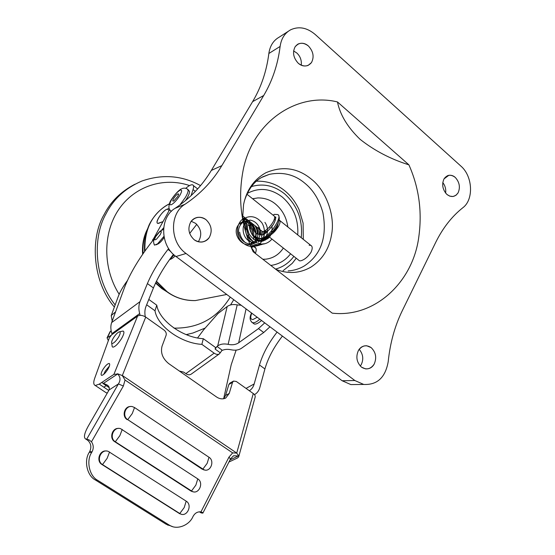 <?xml version="1.0" encoding="UTF-8"?>
<svg xmlns="http://www.w3.org/2000/svg" width="555" height="555" viewBox="0 0 555 555"><rect width="100%" height="100%" fill="white"/><g stroke="black" fill="none" stroke-linecap="round" stroke-linejoin="round"><path stroke-width="0.83" d="M167.374 209.096L169.122 208.368L167.374 209.096C163.045 210.123 154.165 222.604 157.918 223.381L163.087 221.591L158.737 223.29C153.291 224.914 162.275 210.213 167.374 209.096L169.178 210.477M298.854 260.309L299.527 260.843L300.838 260.781C304.501 259.747 307.886 256.923 310.994 252.31C312.694 248.598 312.597 246.253 310.682 245.282L309.149 245.268M253.177 251.741L253.184 251.748C241.397 226.683 237.901 200.286 242.708 172.556C251.089 122.641 296.516 91.755 337.475 101.947L337.475 101.947C340.062 114.83 347.603 127.289 360.091 139.319L360.257 139.458C374.535 150.703 390.748 159.167 408.903 164.842L408.903 164.842C418.983 187.521 422.286 211.483 418.824 236.728C413.128 281.989 374.875 318.022 332.237 313.152L253.184 251.748C241.397 226.683 237.901 200.286 242.708 172.556C251.089 122.641 296.516 91.755 337.475 101.947L408.903 164.842C418.983 187.521 422.286 211.483 418.824 236.728C413.128 281.989 374.875 318.022 332.237 313.152M198.197 241.73L198.829 240.884C202.159 234.501 201.104 228.667 195.658 223.381L191.204 221.265L195.658 223.381C201.104 228.667 202.159 234.501 198.829 240.884M194.16 239.725C196.408 241.474 199.037 242.244 202.048 242.022C205.211 241.508 207.612 240.017 209.235 237.554C212.614 231.04 211.538 225.073 206.002 219.662C203.56 217.726 200.702 216.97 197.42 217.393C194.576 218.018 192.405 219.447 190.899 221.688C187.444 228.258 188.527 234.272 194.16 239.725C199.946 243.354 204.975 242.632 209.235 237.554C212.614 231.04 211.538 225.073 206.002 219.662C200.286 215.971 195.249 216.644 190.899 221.688C187.444 228.258 188.527 234.272 194.16 239.725M298.278 63.27C301.316 65.913 304.612 66.628 308.164 65.393L311.466 62.597C314.359 56.957 313.36 51.435 308.448 46.03C305.285 43.248 301.871 42.562 298.208 43.977L295.239 46.571C292.277 52.253 293.29 57.824 298.278 63.27C303.384 67.079 307.775 66.85 311.466 62.597C314.359 56.957 313.36 51.435 308.448 46.03C303.405 42.18 298.999 42.36 295.239 46.571C292.277 52.253 293.29 57.824 298.278 63.27M301.289 65.219C301.733 60.252 300.227 56.173 296.786 52.975L293.595 50.942L296.786 52.975C300.227 56.173 301.733 60.252 301.289 65.219M360.285 366.064L361.201 364.704C363.789 359.265 363.116 354.125 359.196 349.296C363.116 354.125 363.789 359.265 361.201 364.704L360.285 366.064M361.478 367.132L365.509 368.867C369.297 369.124 372.183 367.549 374.153 364.156C376.9 357.836 375.895 352.314 371.135 347.59L366.723 345.765C363.102 345.647 360.341 347.201 358.44 350.441C355.63 356.81 356.643 362.373 361.478 367.132C366.411 370.171 370.636 369.179 374.153 364.156C376.9 357.836 375.895 352.314 371.135 347.59C366.258 344.488 362.026 345.439 358.44 350.441C355.63 356.81 356.643 362.373 361.478 367.132M446.872 194.403L449.744 196.144L453.033 196.512L455.988 195.277L458.083 192.849C460.463 187.326 459.526 182.186 455.267 177.42C453.414 175.727 451.27 175.019 448.842 175.304L444.028 178.87C441.6 184.433 442.543 189.609 446.872 194.403C451.27 197.635 455.01 197.122 458.083 192.849C460.463 187.326 459.526 182.186 455.267 177.42C450.91 174.145 447.163 174.624 444.028 178.87C441.6 184.433 442.543 189.609 446.872 194.403M445.623 193.105C446.109 189.095 445.159 185.592 442.765 182.574C445.159 185.592 446.109 189.095 445.623 193.105M402.236 310.807L435.744 242.313C442.876 227.918 451.902 216.401 462.821 207.75C473.935 199.661 472.791 176.185 460.872 166.077L315.24 34.514C307.04 27.597 298.819 26.03 290.584 29.831C284.722 33.133 281.232 38.67 280.115 46.447C277.888 64.408 272.415 80.766 263.708 95.516L221.861 165.612C212.516 181.249 200.223 194.132 184.995 204.261C169.261 213.626 169.788 242.167 186.043 253.489L354.853 380.522L363.733 384.448C377.254 385.087 385.413 377.476 388.216 361.61C390.103 343.073 394.778 326.139 402.236 310.807M288.107 31.42L279.186 37.164C273.407 40.418 269.959 45.864 268.849 53.495L280.115 46.447M363.733 384.448L350.878 384.587L342.13 380.744L175.997 256.514C160.027 245.463 159.535 217.553 175.019 208.354C190.004 198.406 202.11 185.765 211.33 170.434L252.615 101.648C261.211 87.163 266.622 71.109 268.849 53.495M350.878 384.587L357.427 384.518M337.475 101.947C340.062 114.83 347.603 127.289 360.091 139.319L360.257 139.458C374.535 150.703 390.748 159.167 408.903 164.842M255.376 253.427C256.66 250.076 256.452 247.96 254.745 247.079L254.245 246.975M173.805 198.267C176.393 194.59 178.016 193.223 178.696 194.16L177.697 196.581L173.902 200.875C172.48 201.569 172.452 200.702 173.805 198.267M185.502 200.612L186.674 198.766C188.457 195.832 189.435 193.438 189.609 191.593L188.055 189.567M274.649 217.949L275.759 217.456M274.663 217.844L275.294 217.74L275.363 217.04C276.48 215.839 275.301 222.354 272.179 226.038C267.468 231.754 264.34 234.661 262.786 234.758C261.412 235.424 261.204 236.486 262.182 237.949L262.279 238.04C270.084 236.34 283.605 215.243 277.41 214.528L274.205 214.369L273.171 215.229M263.243 238.393C261.426 239.108 258.595 238.608 254.759 236.888C252.497 235.681 250.77 232.656 249.57 227.807L249.5 225.17C249.202 228.882 250.465 232.316 253.288 235.473C257.416 238.102 260.413 238.955 262.279 238.04L263.722 238.289M271.978 225.781C272.796 235.452 268.925 240.384 260.357 240.579C252.865 239.413 247.856 229.493 251.006 222.534M269.612 226.822L269.716 227.397M268.28 236.173C261.017 250.083 240.787 233.079 249.667 221.48L248.897 222.763M264.915 222.361C266.865 225.087 267.697 228.244 267.427 231.83M267.371 232.365C266.816 236.028 265.117 238.775 262.265 240.62M246.094 233.433C248.134 237.727 250.472 240.322 253.115 241.21C245.088 238.123 242.84 225.476 248.696 220.71M265.096 230.748L263.452 237.596M262.959 238.366L259.879 241.3M250.687 241.841C241.814 238.352 240.509 223.762 248.106 220.259M249.833 220.064C254.87 220.869 258.29 224.095 260.094 229.742C260.663 238.359 257.131 243.118 249.5 244.02C244.096 242.924 240.509 239.517 238.733 233.801C237.415 226.183 242.701 220.051 249.035 220.98M256.452 226.835C258.505 230.977 258.561 235.105 256.625 239.233M256.306 239.788L253.815 242.625M253.025 243.187C243.68 249.507 231.754 234.918 237.852 225.712C243.659 216.193 258.352 225.254 255.397 236.999M245.796 243.007C242.424 240.183 240.37 236.583 239.649 232.198M240.336 224.359L245.289 218.018M246.038 217.581C252.012 215.423 257.312 217.192 261.939 222.895C266.664 230.713 264.52 241.918 256.854 245.705C250.492 247.71 244.894 245.775 240.072 239.906C235.147 231.844 237.471 220.883 245.005 217.796M152.445 240.697L169.657 209.61M127.379 280.643C123.085 286.484 120.06 291.743 118.284 296.432L111.229 315.566L115.572 311.861M191.087 195.665L193.043 189.588C193.952 186.66 193.723 185.065 192.363 184.78C190.913 184.614 188.714 185.786 185.765 188.305M197.67 188.922L193.397 185.599M169.206 260.094L174.062 254.932M112.179 321.116L111.229 315.566M148.802 299.45L156.767 305.188L154.984 310.751L146.659 304.778M156.767 305.188C159.264 320.922 183.095 337.773 203.317 338.696L201.86 344.35C181.513 343.392 157.523 326.5 154.984 310.751M203.317 338.696L215.527 347.479L215.132 349.095L220.259 352.779L219.392 353.861C217.893 354.77 216.145 354.541 214.147 353.16L185.87 373.633L183.719 372.134L179.376 371.045M185.87 373.633C187.791 374.951 189.539 375.145 191.1 374.216L219.392 353.861M110.917 335.47L107.053 337.815L108.336 340.673M110.008 331.814L111.166 330.842M214.147 353.16L201.86 344.35M220.259 352.779L222.166 350.17L216.977 346.424L215.132 349.095M241.182 305.264L237.2 304.896C233.218 304.091 229.881 304.633 227.182 306.526L217.706 345.89C220.501 344.017 223.977 343.51 228.14 344.357C232.288 345.217 235.799 344.697 238.657 342.81L258.464 328.615L263.708 332.514L241.522 348.249C238.671 350.115 235.174 350.614 231.04 349.761C227.501 348.998 224.359 349.296 221.605 350.67M217.706 345.89L216.977 346.424M227.182 306.526L218.032 313.499L203.629 329.816L197.615 337.884M263.708 332.514L269.98 326.791M258.464 328.615L264.728 322.864M270.653 233.565C273.109 232.233 275.294 229.964 277.216 226.752L278.346 222.583M261.551 320.492C258.235 323.35 255.772 324.508 254.162 323.953L253.122 323.183M163.94 236.375L157.578 243.86L154.512 245.143L154.123 244.436M246.906 194.188L273.747 215.694C275.169 216.422 274.94 218.538 273.046 222.035C270.014 226.926 266.858 230.061 263.576 231.435L262.376 231.511L261.634 230.922M109.418 366.029L105.249 371.135L103.716 374.382M279.179 220.016C280.573 220.807 280.344 222.93 278.492 226.371C275.467 231.262 272.311 234.376 269.008 235.729L268.079 235.84M113.366 337.995C111.923 340.451 111.375 342.192 111.721 343.226L112.207 343.51C113.907 343.177 115.988 341.103 118.465 337.287C120.303 334.013 120.678 332.181 119.575 331.807L119.075 331.897C117.265 332.799 115.364 334.832 113.366 337.995M112.055 345.529L112.235 346.764L112.908 347.166C115.246 346.729 118.125 343.878 121.538 338.612C124.07 334.082 124.57 331.564 123.03 331.058L119.492 331.807M102.897 369.547C101.052 372.835 100.621 374.771 101.62 375.36L101.683 375.367C103.362 375.111 105.429 373.071 107.892 369.255C109.737 365.967 110.154 364.038 109.155 363.469L109.064 363.456C107.372 363.761 105.318 365.794 102.897 369.547M157.939 243.978L158.369 243.77C160.27 242.542 162.192 240.447 164.141 237.471M196.761 224.338L189.65 233.495M168.637 248.571L167.978 249.417C158.848 261.308 151.994 272.692 147.401 283.584L153.423 287.955C157.842 277.264 164.516 266.067 173.444 254.37M153.423 287.955L145.972 306.485C144.786 309.496 144.557 312.93 145.292 316.78M180.417 513.916L102.495 464.584C95.661 460.692 101.211 448.336 108.357 451.416L186.196 501.158C192.745 504.925 187.153 517.378 180.417 513.916L181.298 514.228M192.439 491.563L115.308 441.766C108.829 438.006 113.615 426.226 120.588 428.668L197.767 478.875C204.046 482.552 199.058 494.526 192.439 491.563L190.83 490.96L114.774 441.738L115.308 441.766L119.873 435.633L122.239 429.431M223.637 398.781L231.234 364.677L236.132 350.115M282.405 336.087C273.879 347.118 268.044 358.065 264.915 368.943L259.476 364.989L254.176 383.942L246.038 388.403M259.476 364.989C262.668 354.125 268.537 343.163 277.084 332.105M249.355 390.755C251.699 389.256 253.309 386.988 254.176 383.942M229.222 393.446L232.524 382.402L228.882 384.448L225.559 395.472L229.222 393.446L225.691 398.067C222.597 399.433 219.461 399.01 216.29 396.797L168.671 363.581C162.601 358.551 160.395 352.758 162.039 346.209L166.112 335.289C166.597 333.375 165.938 331.668 164.155 330.17L145.729 317.072L122.308 375.582L125.041 380.029L123.356 386.03L91.485 441.801C93.608 444.964 93.795 448.308 92.026 451.846L91.672 452.457C86.011 460.782 89.341 476.128 97.735 480.359L95.356 479.971C87.003 475.767 83.694 460.518 89.327 452.249L91.672 452.457M238.865 456.224L255.057 397.463C255.543 396.069 254.946 394.765 253.274 393.544L236.284 381.465L233.523 381.077L232.524 382.402M228.882 384.448L229.881 383.13L233.523 381.077M223.714 398.761L225.559 395.472M172.23 526.459L166.174 524.253L95.356 479.971M92.026 451.846L89.681 451.638L89.327 452.249M89.681 451.638C91.804 446.858 90.958 442.911 87.128 439.782L89.043 439.872L85.935 439.026L87.079 439.761M199.897 512.126L199.502 511.821M166.174 524.253L168.907 524.891L97.735 480.359M168.907 524.891L170.225 525.634C177.572 530.011 189.304 525.099 192.856 516.823L193.168 516.219C195.062 512.966 197.649 511.53 200.931 511.918L202.748 512.737L202.859 513.125L201.361 512.938M86.76 439.074L118.416 383.921C120.754 380.175 120.49 376.859 117.632 373.98L113.886 374.396L99.255 384.129L95.287 385.503C93.413 384.761 93.275 382.173 94.884 377.733L109.314 337.981L111.569 334.88L137.571 316.107C139.909 314.865 142.628 315.184 145.729 317.072M147.401 283.584L139.999 301.649C138.618 305.153 138.507 309.128 139.666 313.575L140.075 315.337M154.609 238.275C140.304 256.132 130.21 272.706 124.32 288.003L111.638 322.601L139.999 301.649M105.193 392.101L106.303 392.843L107.469 392.822M161.616 230.096L163.683 227.765M112.138 334.464L111.895 333.659C110.591 329.51 110.501 325.827 111.638 322.601M85.935 439.026L85.671 438.991C83.486 437.652 84.277 433.49 88.044 426.517L109.044 390.005C109.737 387.598 108.905 385.829 106.553 384.684L101.62 382.562M122.433 375.555L236.721 453.074L232.649 452.894L125.041 380.029M179.806 513.791L101.974 464.521C95.828 461.059 99.629 449.779 106.477 451.035M117.535 373.751L122.308 375.582M89.043 439.872L91.485 441.801M109.044 390.005L118.416 383.921L123.356 386.03M208.999 457.264L207.161 463.342L202.783 469.225L202.159 469.155L127.733 419.649C121.573 416.007 125.694 404.762 132.451 406.642L134.539 407.537L208.999 457.264C215.014 460.851 210.574 472.361 204.094 469.863L127.733 419.649L132.256 413.565L134.539 407.537M127.185 419.649C121.58 416.34 124.396 406.038 130.744 406.517M118.784 428.425C112.186 427.593 108.912 438.36 114.774 441.738M230.561 458.846L233.593 455.759L238.865 455.967L238.671 456.931L237.491 457.979L228.944 462.017M264.915 368.943L259.844 387.466C258.907 390.789 257.118 393.176 254.488 394.633L254.488 394.633M238.865 455.967L236.777 453.213M202.908 513.035L230.498 458.971L228.924 457.181L200.931 511.918M193.279 491.813L191.822 491.466M202.159 469.155L204.892 470.057M114.372 307.04C93.032 282.44 89.508 239.323 104.104 214.542C110.709 201.604 120.941 191.517 134.816 184.288M101.974 464.521L102.495 464.584L107.101 458.388L109.557 452.013M156.434 281.246L167.09 291.68C175.179 297.716 184.593 300.685 195.339 300.581L207.265 298.264M169.372 203.831C152.479 212.96 144.321 228.688 144.904 250.999M288.163 270.923C293.977 270.542 299.332 268.897 304.23 265.991C321.095 254.884 327.325 237.124 322.913 212.711C319.333 199.904 313.298 190.067 304.82 183.199C294.719 174.638 282.904 171.689 269.376 174.346L262.883 176.768M242.577 218.885L243.555 204.656C246.503 190.088 253.954 179.445 265.894 172.723C282.585 165.716 297.744 167.867 311.362 179.175C325.494 189.942 335.643 215.062 331.467 235.264C329.011 249.257 322.122 259.9 310.807 267.205C299.651 273.455 287.996 274.163 275.828 269.335M255.418 253.482L251.11 247.176M146.888 230.88C143.814 237.526 142.545 245.095 143.086 253.6M155.726 282.703L162.338 288.614L165.369 290.64M252.615 101.648L263.708 95.516M211.33 170.434L221.861 165.612M175.019 208.354L184.995 204.261M175.997 256.514L186.043 253.489M342.13 380.744L354.853 380.522M301.212 237.693C302.954 220.37 297.577 205.884 285.069 194.243L284.299 193.598C273.955 185.509 262.994 183.178 251.415 186.598M275.884 268.995C283.175 266.941 289.169 262.73 293.866 256.368M247.252 193.452C259.102 187.139 270.798 188.346 282.335 197.08C293.539 206.966 298.673 219.572 297.73 234.904M290.605 253.801C285.457 260.468 278.853 264.346 270.798 265.429M262.841 259.247L265.658 259.199C273.102 258.325 278.999 254.613 283.348 248.071M287.837 226.974C286.533 217.532 282.405 209.88 275.447 204.011C270.5 199.897 264.624 197.871 257.811 197.92L252.636 198.78M180.111 190.185C182.248 189.532 182.102 191.385 179.667 195.728C176.754 200.223 173.979 203.22 171.342 204.719C169.268 205.274 169.448 203.401 171.883 199.099C174.735 194.708 177.475 191.732 180.111 190.185M182.082 188.589C183.927 187.881 185.675 188.02 187.326 189.005L188.187 190.483C188.006 192.328 187.028 194.722 185.238 197.656L179.841 205.017M171.342 211.386L170.621 210.824M274.961 217.928L275.8 217.761M256.688 233.822L256.611 233.766C253.829 231.338 252.678 228.154 253.149 224.227M249.5 225.17L249.965 221.716L249.5 225.129M154.852 236.347L153.853 239.205M195.367 191.406L193.043 189.588M110.542 331.203L107.483 337.419M238.657 342.81L246.066 308.913M237.2 304.896L228.14 344.357M257.236 317.266L252.969 319.527C250.52 319.569 250.118 317.446 251.755 313.173M259.802 319.187C257.256 321.435 255.196 322.622 253.628 322.76L252.428 322.67L251.353 321.831M159.438 232.066C161.637 230.575 161.873 231.49 160.138 234.807L156.531 239.136C154.345 240.593 154.123 239.663 155.865 236.361L159.438 232.066M179.147 513.431L179.751 513.555L184.204 507.568L186.196 501.158M190.83 490.96L191.447 491.05L195.859 485.119L197.767 478.875M108.794 390.498L103.834 387.189L106.206 385.628L103.147 383.581L117.632 373.98M167.978 249.417L170.78 251.512M103.834 387.189L99.255 384.129M109.286 387.688L106.206 385.628M111.895 333.659L139.666 313.575M253.274 393.544L236.721 453.074M113.886 374.396L137.571 316.107M230.006 459.928L238.532 455.891M202.748 512.737L200.327 512.272M232.649 452.894L228.924 457.181M119.165 294.268C102.786 268.558 102.682 233.19 118.624 209.644C134.539 186.029 163.912 176.747 189.56 185.571M230.263 297.091C217.269 318.133 198.503 328.484 173.958 328.13M188.651 334.117L186.223 334.609M115.162 304.896C94.718 279.935 91.915 237.922 106.151 213.578C113.622 198.898 125.534 188.055 141.886 181.041C162.4 173.902 181.957 175.422 200.549 185.599M226.752 294.469L195.339 300.581C184.551 300.81 174.86 297.723 166.264 291.32L156.288 281.538M144.598 251.429C144.002 242.66 145.223 234.543 148.268 227.078C150.107 221.556 157.669 209.658 169.206 203.914M244.533 200.515C248.494 188.776 254.585 180.881 262.799 176.823L269.376 174.346L261.634 177.454M166.791 291.701L161.866 288.628L155.546 283.085M142.649 254.239C141.955 244.852 143.585 236.43 147.533 228.979M194.188 218.587L197.42 217.393M297.085 44.671L298.208 43.977M364.052 345.952L366.723 345.765M447.427 175.727L448.842 175.304M256.403 181.201C267.468 180.854 277.167 184.246 285.499 191.378M283.092 270.701L292.256 263.354L296.238 258.241M303.287 239.358L303.106 223.152L299.11 209.769C295.746 202.457 291.326 196.421 285.839 191.669M252.629 198.773L253.843 198.468M178.696 194.16L178.46 195.096M181.457 188.867C176.851 190.962 169.573 201.673 169.788 202.721C167.95 208.111 169.317 209.63 171.308 211.365M263.396 238.379C265.089 238.511 271.395 233.502 273.83 230.006C276.029 227.127 281.073 220.182 278.603 215.527M253.302 228.292L253.205 224.275M262.55 234.821L256.639 233.787M247.918 238.99L248.168 235.036M246.573 229.763L245.359 227.959M249.223 241.071L249.396 240.697M249.951 239.184L250.18 238.261M246.469 226.031L245.803 225.455M244.471 224.546L243.645 224.116M251.505 240.357L251.699 239.947M252.705 235.625L252.726 235.14M252.726 234.904C252.671 231.477 251.588 228.535 249.479 226.093L248.12 224.789M246.795 223.866L244.984 223.034M244.908 223.013L243.583 222.701M249.847 244.04L250.277 243.777M250.971 243.27L251.748 242.577M254.544 237.679L254.738 236.874M254.835 232.004L253.149 227.3M253.129 227.273C251.436 224.685 249.486 223.027 247.28 222.312M247.232 222.298L245.865 221.965M245.345 221.896L244.505 221.868M249.923 244.311L250.756 244.04M250.811 244.02L252.601 243.104M253.281 242.604L254.079 241.89M256.146 238.921L256.597 237.817M257.298 234.182C257.402 230.873 256.535 227.966 254.696 225.448M249.972 221.716L248.175 221.223M249.785 243.971L253.108 243.374M254.474 242.722L254.953 242.424M257.624 239.732L258.422 238.345M259.476 234.876L258.581 227.488M249.577 220.377L249.105 220.363M248.002 220.453L247.655 220.515M259.019 240.259L260.253 238.601M261.669 235.036L261.946 231.171M244.81 223.311L243.867 225.087M248.494 240.599L250.763 241.876M250.992 241.966L255.342 242.618M260.344 240.572L262.203 238.553M264.076 234.134L264.34 231.151M247.169 222.493C245.421 224.879 244.942 228.126 245.733 232.219M261.565 240.703L264.478 238.026M266.643 232.254L266.719 231.268M262.584 240.697C263.771 240.655 265.443 239.15 267.614 236.194M250.811 232.039C254.891 238.56 258.332 241.425 261.134 240.62C263.604 241.134 266.275 239.885 269.147 236.86L268.523 238.185M271.957 239.08C269.348 242.14 266.074 243.853 262.133 244.221L254.96 242.417C247.461 238.81 244.207 225.545 248.106 220.245M264.569 243.728L257.014 244.686C253.989 243.562 253.524 244.769 247.967 239.136M244.172 226.378L246.864 219.267M262.182 244.387C256.285 246.004 252.067 245.65 249.535 243.333M243.229 222.208L245.9 218.503M267.073 236.583L265.443 240.065M259.816 245.039C256.001 246.378 252.865 246.538 250.416 245.518M242.806 220.099L245.213 217.962M265.429 230.831L265.443 233.218M264.416 238.046L263.07 240.731M257.471 245.685L250.943 246.781M242.59 218.968L244.866 217.692M263.07 231.546L263.021 234.668M262.12 238.56L260.725 241.39M255.737 246.031L251.249 247.405M242.556 218.469L244.97 217.768M260.413 229.957L260.718 234.98M260.108 238.261L258.394 242.035M252.844 246.954L251.325 247.537M242.563 218.559L245.823 218.448M257.846 238.733L256.119 242.639M242.625 219.135L246.441 219.884M250.943 222.687C256.188 228.195 257.437 234.543 254.676 241.737M254.474 242.147L253.801 243.326M242.826 220.21L244.151 220.612M246.281 221.625L247.246 222.257M250.236 225.073C252.782 228.507 253.996 232.143 253.878 235.993M253.871 236.243L253.441 239.392M252.941 241.071L252.386 242.424M250.95 231.477L251.311 232.975M251.29 239.566L251.165 240.135M245.594 226.294L246.406 227.356M247.738 229.631L249.223 234.529M249.389 237.2L249.299 238.574M249.022 240.343L248.904 240.863M152.958 239.247L152.278 241.161M249.854 243.548L250.381 243.957M253.815 246.635L255.91 248.265M107.053 337.815L110.112 331.599M251.581 313.041C249.361 317.238 249.646 320.45 252.428 322.67L254.162 323.953M175.22 255.917C173.077 257.978 171.28 259.171 169.83 259.497M266.92 232.011L265.228 230.672M274.316 219.267L275.356 220.099M163.545 229.388L160.111 231.137C151.765 239.642 153.451 242.597 154.512 245.143M262.376 231.511L242.493 215.819M111.721 343.226L112.235 346.764M109.155 363.469L109.564 363.747M156.219 244.804L158.369 243.77M279.907 220.626L311.702 246.094M299.527 260.843L267.968 235.924M201.028 512.848L199.425 511.821M106.303 392.843L95.287 385.503M106.553 384.684L107.823 385.531M85.671 438.991L88.183 440.594M199.599 511.814L202.152 512.307M167.485 524.988L170.225 525.634M203.47 469.794L204.094 469.863M186.209 334.609L192.967 333.007L205.17 328.06M230.582 304.924L233.745 299.7"/></g></svg>

